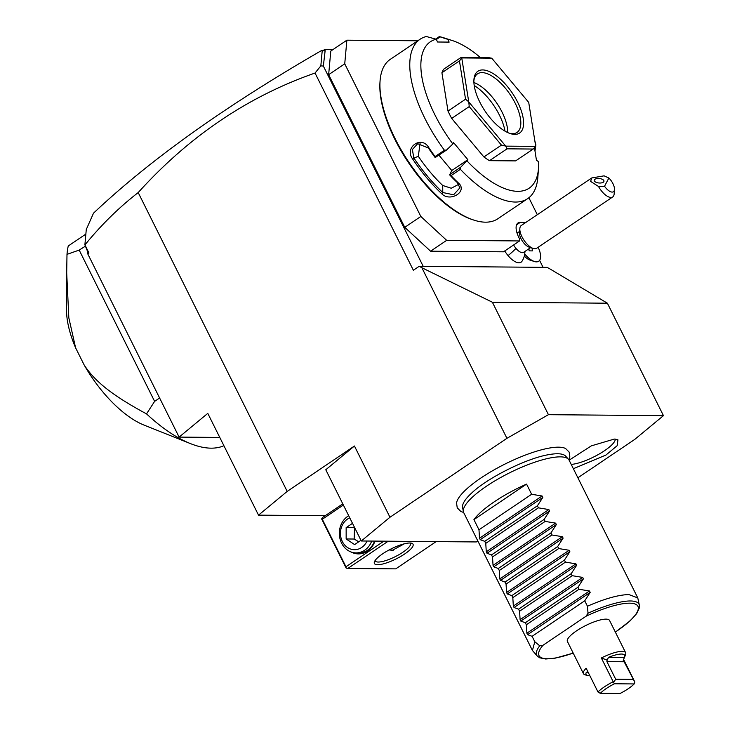 <?xml version="1.0" encoding="UTF-8"?>
<svg xmlns="http://www.w3.org/2000/svg" width="730" height="730" viewBox="0 0 730 730"><rect width="100%" height="100%" fill="white"/><g stroke="black" fill="none" stroke-linecap="round" stroke-linejoin="round"><path stroke-width="1.09" d="M421.876 267.737L492.376 302.238L548.44 414.686L506.93 438.319L421.876 267.737L419.212 266.295L413.363 270.246L315.041 73.046C247.908 96.506 188.96 136.346 138.198 192.574L287.191 491.409L258.52 515.143L207.785 413.372L179.115 437.106L219.785 437.443M258.52 515.143L325.233 515.699M179.115 437.106L87.782 253.93L88.941 252.972L84.926 244.915C101.224 224.913 118.981 207.466 138.198 192.574M506.93 438.319L389.966 517.251L361.295 540.985L476.298 541.943L477.876 541.058M287.191 491.409L354.442 446.012L389.966 517.251M539.598 260.373L543.065 267.335L547.062 267.363L549.736 268.804L607.387 303.205L492.376 302.238M419.212 266.295L543.065 267.335M577.886 477.785L634.781 439.387L663.451 415.644L548.44 414.686M361.295 540.985L325.781 469.755L354.442 446.012M87.782 253.93L87.618 251.595L84.926 244.915M87.618 251.595L88.941 252.972M84.881 244.888L86.277 229.503L93.495 213.196C149.641 160.062 225.798 105.75 321.966 50.288L323.49 50.297L324.95 49.311L325.105 51L323.344 66.038L423.208 266.331M85.857 234.093L68.255 245.974A131.473 57.606 -124 0 0 66.996 254.359L79.187 250.08L154.614 401.372L159.614 397.996M85.136 246.338L79.187 250.08M75.591 347.799A82.417 36.108 -124 0 1 66.549 310.232L66.695 272.801L68.821 317.796L75.591 347.799L84.16 364.973C94.854 381.361 111.909 395.195 146.529 413.883L154.614 401.372M66.695 272.801L66.996 254.359M146.529 413.883A131.473 57.606 56 0 0 190.421 443.594A131.473 57.606 56 0 0 223.918 445.729M190.421 443.594L144.075 425.106A82.417 36.108 -124 0 1 84.16 364.973M333.263 49.384L324.95 49.311M519.577 240.946L503.49 251.804L430.581 251.193L404.758 227.331L328.646 74.679L330.79 51.045L346.878 40.196L344.733 63.82L420.836 216.472L446.66 240.334L519.577 240.946L519.733 239.257L518.884 237.56A17.657 7.738 -124 0 1 517.99 222.997A17.657 7.738 -124 0 1 520.262 222.376L525.865 222.422M513.619 244.97A9.809 4.298 56 0 0 515.964 248.382A17.657 3.641 140.1 0 1 508.053 255.591A16.571 7.263 -124 0 1 504.749 250.956M508.053 255.591A16.571 7.263 56 0 0 521.986 261.267A17.657 17.657 0 0 0 524.897 251.485M524.724 254.022A17.584 7.701 56 0 0 534.314 261.504L530.254 260.19A13.733 6.022 -124 0 1 524.313 256.084M323.49 50.297L325.105 51M324.704 51L321.966 50.288M322.24 50.407L320.835 65.883L315.041 73.046M323.344 66.038L320.835 65.883M537.317 214.693L528.876 197.748M430.581 251.193L446.66 240.334M404.758 227.331L420.836 216.472M328.646 74.679L344.733 63.82M417.797 40.789L346.878 40.196M438.931 155.18L451.779 170.537L467.857 159.688L460.794 167.152L460.384 169.314L451.03 175.629A96.15 42.13 56 0 0 458.175 182.765C468.477 191.251 450.209 202.584 441.805 193.815A96.15 42.13 -124 0 1 412.459 158.72C404.238 147.606 421.356 134.895 428.829 147.67A96.15 42.13 56 0 0 435.062 156.548L444.424 150.225L446.514 150.061L452.855 143.965A88.303 38.69 56 0 1 436.202 39.247L426.338 36.5A96.15 42.13 56 0 0 420.097 39.237L390.267 59.367A96.15 42.13 56 0 0 380.065 80.957L379.974 82.262A94.973 41.61 56 0 0 408.681 162.936A94.973 41.61 56 0 0 472.757 219.739L473.998 220.141A96.15 42.13 56 0 0 485.496 222.175A96.15 42.13 56 0 0 497.842 218.763L527.671 198.633A96.15 42.13 56 0 0 537.864 177.034L538.494 168.347A88.303 38.69 56 0 0 538.548 161.649L536.459 160.262L534.46 147.715M380.065 80.957A96.15 42.13 56 0 0 409.138 162.626A96.15 42.13 56 0 0 473.998 220.141M395.049 56.137L395.906 55.663M460.384 169.314A96.15 42.13 56 0 0 515.316 202.046A96.15 42.13 56 0 0 527.671 198.633M420.097 39.237A96.15 42.13 56 0 0 444.424 150.225M436.202 39.247L437.571 42.002L449.16 42.103L447.782 39.347L439.277 36.609L435.627 39.073M480.23 57.396A88.303 38.69 56 0 0 452.226 40.524L443.94 37.86A96.15 42.13 56 0 0 439.277 36.609M436.321 39.493L440.09 36.947M535.701 146.292L535.847 144.659A88.303 38.69 56 0 0 534.871 141.045M452.226 40.524A88.303 38.69 56 0 0 447.782 39.347M535.701 146.329L534.99 151.019M467.136 161.056A88.303 38.69 56 0 0 538.494 168.347M467.857 159.688L453.567 142.596L452.855 143.965M535.847 144.659L535.391 144.357M461.378 57.241L487.503 57.46L491.701 58.19L461.798 57.935L461.378 57.241L443.831 69.085A58.865 25.796 56 0 0 441.915 72.745L459.453 60.9L461.762 57.998L468.742 101.844A58.865 25.796 56 0 0 468.806 101.972L505.671 146.073A58.865 25.796 56 0 0 505.771 146.137L535.674 146.383L533.165 149.048L515.626 160.892L489.502 160.673L507.049 148.829L533.165 149.048M489.502 160.673A58.865 25.796 56 0 1 483.899 156.95L451.678 118.424A58.865 25.796 56 0 1 448.001 111.051L441.915 72.745M451.779 170.537L449.643 174.89A94.973 41.61 56 0 0 457.382 182.646L459.882 187.856L453.576 194.8L442.763 192.519A94.973 41.61 -124 0 1 413.773 157.853L412.386 149.495L417.688 143.71L428.391 147.98A94.973 41.61 56 0 0 435.162 157.58L435.062 156.548M460.794 167.152L449.58 174.725M449.643 174.89L451.03 175.629M458.175 182.765L457.382 182.646M441.805 193.815L442.763 192.519L442.727 185.484L451.268 188.24L458.759 184.298M412.459 158.72L418.317 156.293A84.379 36.974 56 0 0 442.727 185.484M435.162 157.58L446.514 150.061M420.069 143.29L418.317 156.293M491.701 58.19A58.865 25.796 -124 0 1 491.801 58.254L528.666 102.346A58.865 25.796 -124 0 1 528.73 102.474L535.711 146.319A58.865 25.796 -124 0 1 535.674 146.383M507.049 148.829L505.771 146.137M505.671 146.073L501.446 145.115L483.899 156.95M451.678 118.424L469.226 106.589L501.446 145.115M469.226 106.589L468.806 101.972M468.742 101.844L465.548 99.207L448.001 111.051M459.453 60.9L465.548 99.207M514.805 134.384A37.285 16.334 -124 0 1 510.343 133.599A37.285 16.334 -124 0 1 485.195 111.298A37.285 16.334 -124 0 1 473.925 79.634A37.285 16.334 -124 0 1 482.667 69.934A37.285 16.334 -124 0 1 517.716 102.319A37.285 16.334 -124 0 1 514.805 134.384M473.87 80.756A35.323 15.476 -124 0 1 477.511 73.867A35.323 15.476 -124 0 1 482.055 72.617A35.323 15.476 -124 0 1 512.843 98.851A35.323 15.476 -124 0 1 517.032 132.422A35.323 15.476 -124 0 1 512.496 133.681A35.323 15.476 -124 0 1 509.284 133.225M473.907 82.517A35.323 15.476 -124 0 1 507.66 132.541M505.023 131.154A38.717 16.963 56 0 0 474.199 85.483M534.314 261.504A17.584 7.701 56 0 0 538.676 261.249A17.584 7.701 56 0 0 538.703 261.23L538.731 261.212A17.584 7.701 56 0 0 538.129 247.287M530.619 247.616L523.665 252.315A9.809 4.298 -124 0 1 515.964 248.382M533.265 248.465L529.113 247.132A9.809 4.298 -124 0 1 523.848 243.063A9.809 4.298 56 0 1 519.532 232.934L519.842 228.59A13.733 6.022 56 0 0 525.892 242.771A13.733 6.022 -124 0 0 533.265 248.465A13.733 6.022 -124 0 0 536.669 248.273L612.698 196.963A13.733 6.022 -124 0 1 601.921 191.461A13.733 6.022 -124 0 1 598.518 186.478L604.54 186.25A9.809 4.298 56 0 0 614.468 189.535A9.809 4.298 56 0 0 608.875 178.011L604.54 186.25M608.875 178.011L604.111 175.839L591.756 177.956L521.302 225.497A13.733 6.022 56 0 0 519.842 228.59M614.468 189.535L614.158 193.879A13.733 6.022 -124 0 1 612.698 196.963M591.756 177.956L590.606 181.396L598.518 186.478M594.32 179.899A4.909 2.236 5.3 0 0 594.202 180.301A4.909 2.236 5.3 0 0 598.427 182.929A4.909 2.236 5.3 0 0 603.847 181.615A4.909 2.236 5.3 0 0 603.975 181.213A4.909 2.236 5.3 0 0 599.75 178.585A4.909 2.236 5.3 0 0 594.32 179.899M524.733 253.93A17.584 7.701 56 0 0 538.731 261.212M528.219 249.24L529.569 250.865L532.453 250.892L532.006 248.063M529.131 250.335L528.885 248.793M568.998 459.982L569.856 456.989L569.154 452.089L565.659 448.576A61.94 16.051 153.5 0 0 558.523 447.171A61.94 16.051 153.5 0 0 497.194 468.14A61.94 16.051 153.5 0 0 456.551 502.979L457.236 507.843L460.812 511.429L463.65 512.506M568.487 459.279A58.865 15.257 153.5 0 0 560.293 456.861A58.865 15.257 153.5 0 0 499.32 478.287A58.865 15.257 153.5 0 0 463.395 511.675L462.592 507.514A57.725 14.956 -26.5 0 1 471.817 492.896C487.777 477.712 526.695 458.312 548.413 454.708A57.725 14.956 -26.5 0 1 557.611 453.759A57.725 14.956 -26.5 0 1 565.65 456.131L568.487 459.279A58.865 15.257 153.5 0 1 569.117 460.192L591.318 445.866L614.332 439.059L617.936 439.834L617.151 445.711L605.936 455.046L573.36 468.706M607.387 303.205L663.451 415.644M383.87 541.176L345.965 566.763L346.157 568.104L347.809 568.46L395.751 568.862L436.138 541.614M347.809 568.46L388.187 541.213M409.795 543.01A21.581 5.594 -26.5 0 1 411.656 543.239A21.581 5.594 -26.5 0 1 403.051 555.037A21.581 5.594 -26.5 0 1 377.629 564.719A21.581 5.594 -26.5 0 1 374.435 561.799A21.581 5.594 -26.5 0 1 389.309 549.836A21.581 5.594 -26.5 0 1 409.795 543.01M346.157 568.104L321.638 518.92L322.441 517.579L342.781 503.855M321.638 518.92L322.286 519.267L343.374 505.041M345.965 566.763L322.286 519.267M374.992 541.103A20.604 17.739 90.5 0 1 351.094 551.989M410.132 543.02A19.619 5.083 -26.5 0 1 410.433 543.412A19.619 5.083 -26.5 0 1 399.173 554.554A19.619 5.083 -26.5 0 1 378.249 562.036A19.619 5.083 -26.5 0 1 375.311 560.923A19.619 5.083 -26.5 0 1 375.174 560.448M404.356 543.804L392.43 550.265L389.09 549.955M395.459 546.889A13.733 11.826 -89.5 0 0 397.476 546.058M389.847 549.553A16.681 14.354 -89.5 0 0 393.251 550.256M374.581 541.094A19.619 16.89 90.5 0 1 367.555 550.265A19.619 16.89 90.5 0 1 358.932 552.929L356.058 552.902A19.619 16.89 -89.5 0 0 364.681 550.247A19.619 16.89 90.5 0 0 371.707 541.076M356.058 552.902A19.619 16.89 -89.5 0 1 339.888 538.32A19.619 16.89 -89.5 0 1 347.763 516.32A19.619 16.89 90.5 0 1 348.703 515.736M349.752 517.844A16.434 14.144 90.5 0 0 347.516 519.057A16.434 14.144 -89.5 0 0 342.352 541.532A16.434 14.144 -89.5 0 0 361.688 547.473A16.434 14.144 90.5 0 0 367.053 541.039M360.958 540.309L354.607 544.598L346.157 538.968L346.148 527.635L352.499 523.346M346.157 538.968L354.15 539.032L354.552 527.471M358.749 541.806L354.15 539.032M346.148 527.635L354.141 527.699M463.395 511.675A58.865 15.257 153.5 0 0 463.751 512.725L532.416 650.457L537.307 656.106A57.159 14.81 -26.5 0 1 539.753 645.794L542.965 645.302L586.053 616.23L588.015 613.227L587.44 606.219C604.905 598.618 618.748 594.74 628.959 594.585L637.783 597.925L639.343 605.225L639.288 608.081L636.633 613.656L630.099 620.865L615.372 632.125M526.558 484.099L473.925 519.623A58.865 15.257 153.5 0 1 526.558 484.099L531.632 494.274L542.098 495.989L542.819 497.431L537.38 505.817L538.393 507.843L548.86 509.558L549.58 511L544.151 519.386L545.155 521.412L555.63 523.127L556.342 524.569L550.913 532.955L551.926 534.981L562.392 536.696L563.113 538.138L557.674 546.524L558.687 548.549L569.163 550.274L569.875 551.707L564.445 560.092L565.458 562.118L575.924 563.843L576.645 565.275L571.207 573.661L572.22 575.687L582.686 577.412L583.407 578.844L577.977 587.23L578.981 589.256L589.457 590.981L590.168 592.413L584.739 600.799L532.106 636.323L534.807 641.743L539.753 645.794M534.807 641.743L532.416 650.457M584.739 600.799L587.44 606.219M532.106 636.323L527.589 634.653L526.868 633.211L526.348 624.78L578.981 589.256M583.407 578.844L520.818 621.084L525.335 622.754L526.348 624.78M520.818 621.084L520.107 619.642L519.587 611.211L572.22 575.687M576.645 565.275L514.057 607.515L518.574 609.185L519.587 611.211M514.057 607.515L513.336 606.073L512.816 597.642L565.458 562.118M569.875 551.707L507.286 593.946L511.812 595.616L512.816 597.642M507.286 593.946L506.574 592.505L506.054 584.073L558.687 548.549M563.113 538.138L500.524 580.377L505.041 582.047L506.054 584.073M500.524 580.377L499.804 578.936L499.293 570.504L551.926 534.981M556.342 524.569L493.763 566.808L498.28 568.478L499.293 570.504M493.763 566.808L493.042 565.367L492.522 556.935L545.155 521.412M549.58 511L486.992 553.24L491.509 554.909L492.522 556.935M486.992 553.24L486.28 551.798L485.76 543.366L538.393 507.843M542.819 497.431L480.23 539.671L484.747 541.341L485.76 543.366M480.23 539.671L479.51 538.229L478.989 529.798L531.632 494.274M473.925 519.623L478.989 529.798M525.335 622.754L577.977 587.23M518.574 609.185L571.207 573.661M511.812 595.616L564.445 560.092M505.041 582.047L557.674 546.524M498.28 568.478L550.913 532.955M491.509 554.909L544.151 519.386M484.747 541.341L537.38 505.817M597.98 691.985A23.552 6.105 -26.5 0 1 613.191 681.72L614.45 683.773A21.581 5.594 153.5 0 0 600.288 693.336L597.98 691.985L586.144 668.233A23.552 6.105 153.5 0 0 583.471 673.699L567.411 641.478A23.552 6.105 -26.5 0 1 580.916 628.11A23.552 6.105 -26.5 0 1 606.028 619.131A23.552 6.105 -26.5 0 1 609.55 620.464L625.619 652.684A23.552 6.105 153.5 0 0 622.097 651.352A23.552 6.105 153.5 0 0 601.347 657.976L607.095 660.102L608.564 657.328A21.581 5.594 153.5 0 1 624.67 656.954L625.583 654.536A23.552 6.105 153.5 0 0 625.619 652.684M623.557 659.363L634.79 681.902L634.178 683.937L614.45 683.773M583.471 673.699A23.552 6.105 153.5 0 0 584.976 674.785L587.458 675.515A21.581 5.594 153.5 0 0 589.886 675.734M613.191 681.72L601.347 657.976M624.67 656.954A21.581 5.594 153.5 0 1 624.451 657.456L623.219 660.239L624.123 661.754L606.913 661.617L607.095 660.102M634.835 682.148L624.123 661.754M632.919 679.393L615.709 679.256L606.913 661.617M613.793 681.975L615.709 679.256M600.288 693.336L620.016 693.5A21.581 5.594 153.5 0 0 634.178 683.937M588.188 672.339L586.336 672.321L588.015 671.992M586.336 672.321A21.581 5.594 153.5 0 0 587.458 675.515M571.207 464.399A27.475 7.117 153.5 0 0 599.029 454.115A27.475 7.117 153.5 0 0 615.262 439.095M516.566 224.867L520.262 222.376M588.015 613.227A57.159 14.81 -26.5 0 1 639.343 605.225M586.053 616.23A55.261 14.317 -26.5 0 1 635.985 604.413A55.261 14.317 -26.5 0 1 615.335 632.052M573.187 653.067A55.261 14.317 -26.5 0 1 542.965 645.302M590.168 592.413L527.589 634.653M589.457 590.981L526.868 633.211M582.686 577.412L520.107 619.642M575.924 563.843L513.336 606.073M569.163 550.274L506.574 592.505M562.392 536.696L499.804 578.936M555.63 523.127L493.042 565.367M548.86 509.558L486.28 551.798M542.098 495.989L479.51 538.229M624.451 657.456L608.564 657.328M517.05 233.107L519.65 231.355M569.117 460.192L637.783 597.925M573.223 653.14L555.165 658.168L545.684 659.008L539.671 657.794L537.307 656.106"/></g></svg>
